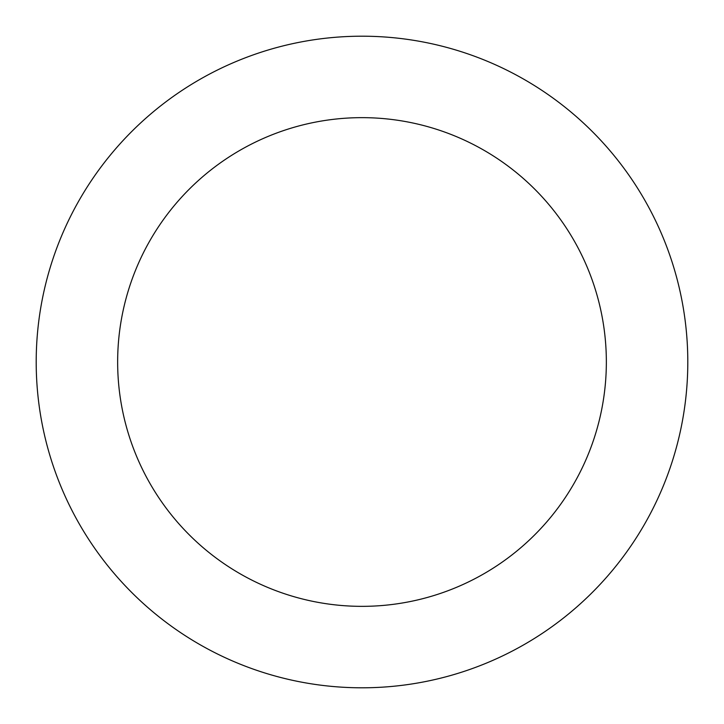 <?xml version="1.0" encoding="UTF-8"?>
<svg xmlns="http://www.w3.org/2000/svg" width="724" height="724" viewBox="0 0 724 724"><rect width="100%" height="100%" fill="white"/><g stroke="black" fill="none" stroke-linecap="round" stroke-linejoin="round"><path stroke-width="1.09" d="M362 117.65A244.35 244.35 0 0 1 606.35 362A244.35 244.35 0 0 1 362 606.35A244.35 244.35 0 0 1 117.65 362A244.35 244.35 0 0 1 362 117.65M362 36.2A325.8 325.8 0 0 1 687.8 362A325.8 325.8 0 0 1 362 687.8A325.8 325.8 0 0 1 36.2 362A325.8 325.8 0 0 1 362 36.2"/></g></svg>
